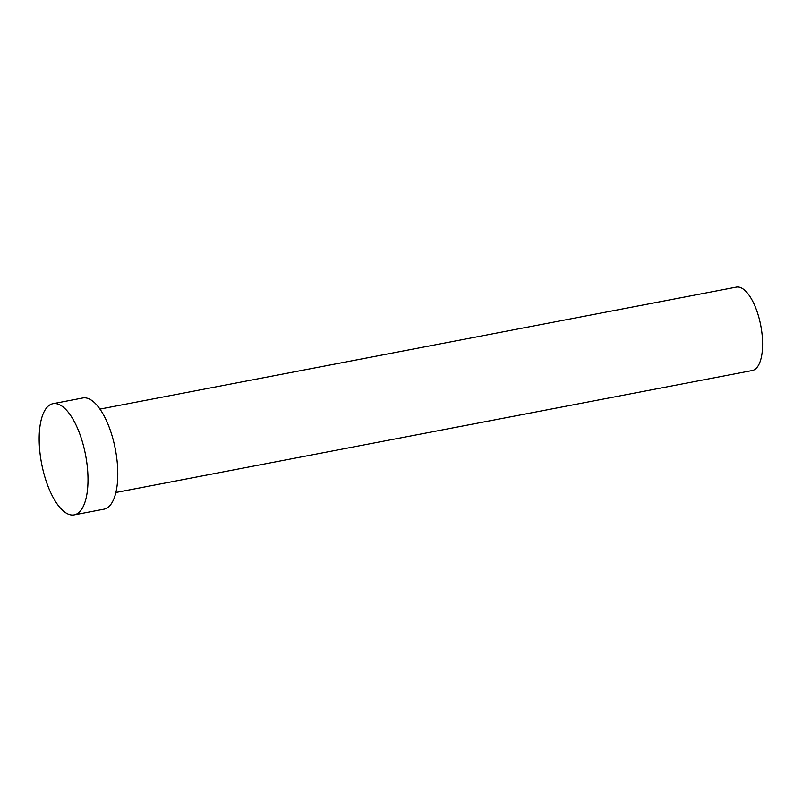 <?xml version="1.0" encoding="UTF-8"?>
<svg xmlns="http://www.w3.org/2000/svg" width="802" height="802" viewBox="0 0 802 802"><rect width="100%" height="100%" fill="white"/><g stroke="black" fill="none" stroke-linecap="round" stroke-linejoin="round"><path stroke-width="1.2" d="M99.919 409.1L736.296 287.136A42.446 16.792 79.2 0 1 761.9 332.88A42.446 16.792 79.2 0 1 752.276 370.514L115.899 492.468M52.942 403.697L82.716 397.982A56.601 22.386 79.2 0 1 116.861 458.975A56.601 22.386 79.2 0 1 104.019 509.16L74.245 514.864A56.601 22.386 79.2 0 1 40.1 453.872A56.601 22.386 79.2 0 1 52.942 403.697A56.601 22.386 79.2 0 1 87.077 464.689A56.601 22.386 79.2 0 1 74.245 514.864"/></g></svg>

